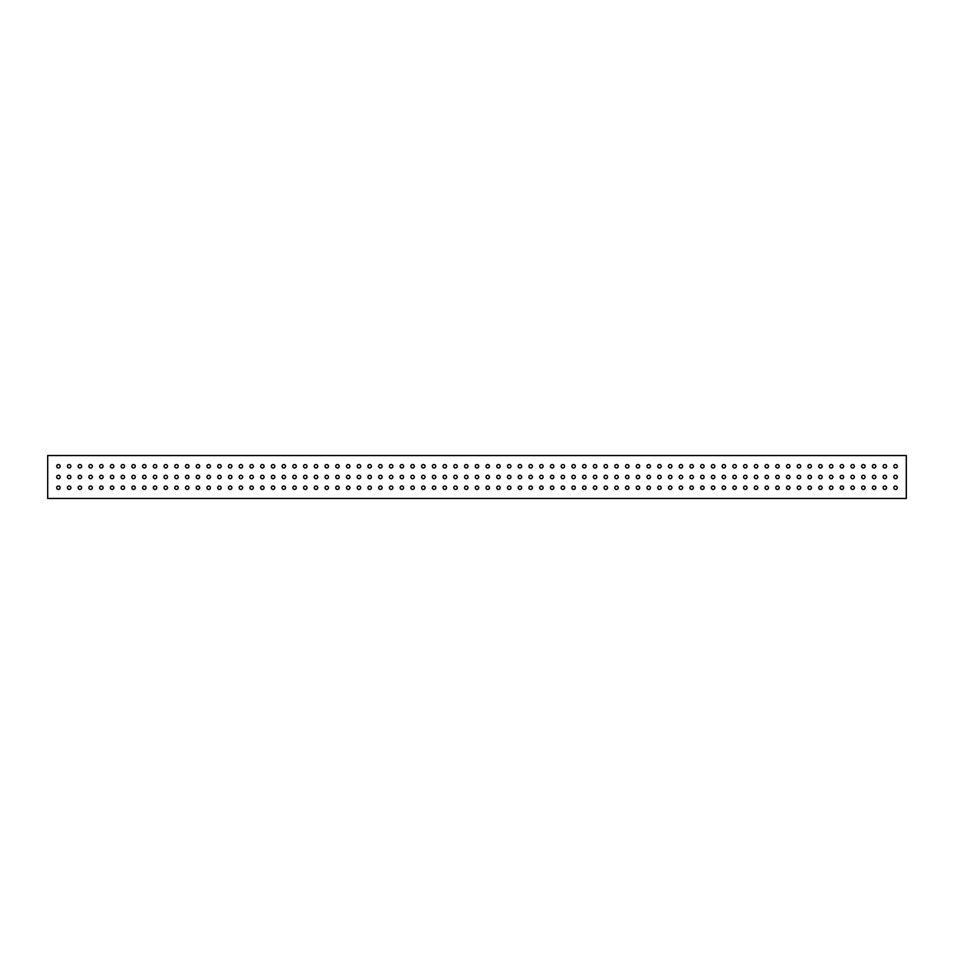 <?xml version="1.0" encoding="UTF-8"?>
<svg xmlns="http://www.w3.org/2000/svg" width="954" height="954" viewBox="0 0 954 954"><rect width="100%" height="100%" fill="white"/><g stroke="black" fill="none" stroke-linecap="round" stroke-linejoin="round"><path stroke-width="1.43" d="M893.85 487.732A1.717 1.717 0 0 1 896.426 486.242A1.717 1.717 0 0 1 896.426 489.223A1.717 1.717 0 0 1 893.85 487.732M893.85 477A1.717 1.717 0 0 1 896.426 475.509A1.717 1.717 0 0 1 896.426 478.491A1.717 1.717 0 0 1 893.85 477M883.118 487.732A1.717 1.717 0 0 1 885.694 486.242A1.717 1.717 0 0 1 885.694 489.223A1.717 1.717 0 0 1 883.118 487.732M883.118 477A1.717 1.717 0 0 1 885.694 475.509A1.717 1.717 0 0 1 885.694 478.491A1.717 1.717 0 0 1 883.118 477M872.385 487.732A1.717 1.717 0 0 1 874.961 486.242A1.717 1.717 0 0 1 874.961 489.223A1.717 1.717 0 0 1 872.385 487.732M872.385 477A1.717 1.717 0 0 1 874.961 475.509A1.717 1.717 0 0 1 874.961 478.491A1.717 1.717 0 0 1 872.385 477M861.653 487.732A1.717 1.717 0 0 1 864.229 486.242A1.717 1.717 0 0 1 864.229 489.223A1.717 1.717 0 0 1 861.653 487.732M861.653 477A1.717 1.717 0 0 1 864.229 475.509A1.717 1.717 0 0 1 864.229 478.491A1.717 1.717 0 0 1 861.653 477M850.92 487.732A1.717 1.717 0 0 1 853.496 486.242A1.717 1.717 0 0 1 853.496 489.223A1.717 1.717 0 0 1 850.92 487.732M850.92 477A1.717 1.717 0 0 1 853.496 475.509A1.717 1.717 0 0 1 853.496 478.491A1.717 1.717 0 0 1 850.92 477M840.188 487.732A1.717 1.717 0 0 1 842.764 486.242A1.717 1.717 0 0 1 842.764 489.223A1.717 1.717 0 0 1 840.188 487.732M840.188 477A1.717 1.717 0 0 1 842.764 475.509A1.717 1.717 0 0 1 842.764 478.491A1.717 1.717 0 0 1 840.188 477M829.455 487.732A1.717 1.717 0 0 1 832.031 486.242A1.717 1.717 0 0 1 832.031 489.223A1.717 1.717 0 0 1 829.455 487.732M829.455 477A1.717 1.717 0 0 1 832.031 475.509A1.717 1.717 0 0 1 832.031 478.491A1.717 1.717 0 0 1 829.455 477M818.723 487.732A1.717 1.717 0 0 1 821.299 486.242A1.717 1.717 0 0 1 821.299 489.223A1.717 1.717 0 0 1 818.723 487.732M818.723 477A1.717 1.717 0 0 1 821.299 475.509A1.717 1.717 0 0 1 821.299 478.491A1.717 1.717 0 0 1 818.723 477M807.99 487.732A1.717 1.717 0 0 1 810.566 486.242A1.717 1.717 0 0 1 810.566 489.223A1.717 1.717 0 0 1 807.99 487.732M807.99 477A1.717 1.717 0 0 1 810.566 475.509A1.717 1.717 0 0 1 810.566 478.491A1.717 1.717 0 0 1 807.99 477M797.258 487.732A1.717 1.717 0 0 1 799.834 486.242A1.717 1.717 0 0 1 799.834 489.223A1.717 1.717 0 0 1 797.258 487.732M797.258 477A1.717 1.717 0 0 1 799.834 475.509A1.717 1.717 0 0 1 799.834 478.491A1.717 1.717 0 0 1 797.258 477M786.525 487.732A1.717 1.717 0 0 1 789.101 486.242A1.717 1.717 0 0 1 789.101 489.223A1.717 1.717 0 0 1 786.525 487.732M786.525 477A1.717 1.717 0 0 1 789.101 475.509A1.717 1.717 0 0 1 789.101 478.491A1.717 1.717 0 0 1 786.525 477M775.793 487.732A1.717 1.717 0 0 1 778.369 486.242A1.717 1.717 0 0 1 778.369 489.223A1.717 1.717 0 0 1 775.793 487.732M775.793 477A1.717 1.717 0 0 1 778.369 475.509A1.717 1.717 0 0 1 778.369 478.491A1.717 1.717 0 0 1 775.793 477M765.06 487.732A1.717 1.717 0 0 1 767.636 486.242A1.717 1.717 0 0 1 767.636 489.223A1.717 1.717 0 0 1 765.06 487.732M765.06 477A1.717 1.717 0 0 1 767.636 475.509A1.717 1.717 0 0 1 767.636 478.491A1.717 1.717 0 0 1 765.06 477M754.328 487.732A1.717 1.717 0 0 1 756.904 486.242A1.717 1.717 0 0 1 756.904 489.223A1.717 1.717 0 0 1 754.328 487.732M754.328 477A1.717 1.717 0 0 1 756.904 475.509A1.717 1.717 0 0 1 756.904 478.491A1.717 1.717 0 0 1 754.328 477M743.595 487.732A1.717 1.717 0 0 1 746.171 486.242A1.717 1.717 0 0 1 746.171 489.223A1.717 1.717 0 0 1 743.595 487.732M743.595 477A1.717 1.717 0 0 1 746.171 475.509A1.717 1.717 0 0 1 746.171 478.491A1.717 1.717 0 0 1 743.595 477M732.863 487.732A1.717 1.717 0 0 1 735.439 486.242A1.717 1.717 0 0 1 735.439 489.223A1.717 1.717 0 0 1 732.863 487.732M732.863 477A1.717 1.717 0 0 1 735.439 475.509A1.717 1.717 0 0 1 735.439 478.491A1.717 1.717 0 0 1 732.863 477M722.13 487.732A1.717 1.717 0 0 1 724.706 486.242A1.717 1.717 0 0 1 724.706 489.223A1.717 1.717 0 0 1 722.13 487.732M722.13 477A1.717 1.717 0 0 1 724.706 475.509A1.717 1.717 0 0 1 724.706 478.491A1.717 1.717 0 0 1 722.13 477M711.398 487.732A1.717 1.717 0 0 1 713.974 486.242A1.717 1.717 0 0 1 713.974 489.223A1.717 1.717 0 0 1 711.398 487.732M711.398 477A1.717 1.717 0 0 1 713.974 475.509A1.717 1.717 0 0 1 713.974 478.491A1.717 1.717 0 0 1 711.398 477M700.665 487.732A1.717 1.717 0 0 1 703.241 486.242A1.717 1.717 0 0 1 703.241 489.223A1.717 1.717 0 0 1 700.665 487.732M700.665 477A1.717 1.717 0 0 1 703.241 475.509A1.717 1.717 0 0 1 703.241 478.491A1.717 1.717 0 0 1 700.665 477M689.933 487.732A1.717 1.717 0 0 1 692.509 486.242A1.717 1.717 0 0 1 692.509 489.223A1.717 1.717 0 0 1 689.933 487.732M689.933 477A1.717 1.717 0 0 1 692.509 475.509A1.717 1.717 0 0 1 692.509 478.491A1.717 1.717 0 0 1 689.933 477M679.2 487.732A1.717 1.717 0 0 1 681.776 486.242A1.717 1.717 0 0 1 681.776 489.223A1.717 1.717 0 0 1 679.2 487.732M679.2 477A1.717 1.717 0 0 1 681.776 475.509A1.717 1.717 0 0 1 681.776 478.491A1.717 1.717 0 0 1 679.2 477M668.468 487.732A1.717 1.717 0 0 1 671.044 486.242A1.717 1.717 0 0 1 671.044 489.223A1.717 1.717 0 0 1 668.468 487.732M668.468 477A1.717 1.717 0 0 1 671.044 475.509A1.717 1.717 0 0 1 671.044 478.491A1.717 1.717 0 0 1 668.468 477M657.735 487.732A1.717 1.717 0 0 1 660.311 486.242A1.717 1.717 0 0 1 660.311 489.223A1.717 1.717 0 0 1 657.735 487.732M657.735 477A1.717 1.717 0 0 1 660.311 475.509A1.717 1.717 0 0 1 660.311 478.491A1.717 1.717 0 0 1 657.735 477M647.003 487.732A1.717 1.717 0 0 1 649.579 486.242A1.717 1.717 0 0 1 649.579 489.223A1.717 1.717 0 0 1 647.003 487.732M647.003 477A1.717 1.717 0 0 1 649.579 475.509A1.717 1.717 0 0 1 649.579 478.491A1.717 1.717 0 0 1 647.003 477M636.27 487.732A1.717 1.717 0 0 1 638.846 486.242A1.717 1.717 0 0 1 638.846 489.223A1.717 1.717 0 0 1 636.27 487.732M636.27 477A1.717 1.717 0 0 1 638.846 475.509A1.717 1.717 0 0 1 638.846 478.491A1.717 1.717 0 0 1 636.27 477M625.538 487.732A1.717 1.717 0 0 1 628.114 486.242A1.717 1.717 0 0 1 628.114 489.223A1.717 1.717 0 0 1 625.538 487.732M625.538 477A1.717 1.717 0 0 1 628.114 475.509A1.717 1.717 0 0 1 628.114 478.491A1.717 1.717 0 0 1 625.538 477M614.805 487.732A1.717 1.717 0 0 1 617.381 486.242A1.717 1.717 0 0 1 617.381 489.223A1.717 1.717 0 0 1 614.805 487.732M614.805 477A1.717 1.717 0 0 1 617.381 475.509A1.717 1.717 0 0 1 617.381 478.491A1.717 1.717 0 0 1 614.805 477M604.073 487.732A1.717 1.717 0 0 1 606.649 486.242A1.717 1.717 0 0 1 606.649 489.223A1.717 1.717 0 0 1 604.073 487.732M604.073 477A1.717 1.717 0 0 1 606.649 475.509A1.717 1.717 0 0 1 606.649 478.491A1.717 1.717 0 0 1 604.073 477M593.34 487.732A1.717 1.717 0 0 1 595.916 486.242A1.717 1.717 0 0 1 595.916 489.223A1.717 1.717 0 0 1 593.34 487.732M593.34 477A1.717 1.717 0 0 1 595.916 475.509A1.717 1.717 0 0 1 595.916 478.491A1.717 1.717 0 0 1 593.34 477M582.608 487.732A1.717 1.717 0 0 1 585.184 486.242A1.717 1.717 0 0 1 585.184 489.223A1.717 1.717 0 0 1 582.608 487.732M582.608 477A1.717 1.717 0 0 1 585.184 475.509A1.717 1.717 0 0 1 585.184 478.491A1.717 1.717 0 0 1 582.608 477M571.875 487.732A1.717 1.717 0 0 1 574.451 486.242A1.717 1.717 0 0 1 574.451 489.223A1.717 1.717 0 0 1 571.875 487.732M571.875 477A1.717 1.717 0 0 1 574.451 475.509A1.717 1.717 0 0 1 574.451 478.491A1.717 1.717 0 0 1 571.875 477M561.143 487.732A1.717 1.717 0 0 1 563.719 486.242A1.717 1.717 0 0 1 563.719 489.223A1.717 1.717 0 0 1 561.143 487.732M561.143 477A1.717 1.717 0 0 1 563.719 475.509A1.717 1.717 0 0 1 563.719 478.491A1.717 1.717 0 0 1 561.143 477M550.41 487.732A1.717 1.717 0 0 1 552.986 486.242A1.717 1.717 0 0 1 552.986 489.223A1.717 1.717 0 0 1 550.41 487.732M550.41 477A1.717 1.717 0 0 1 552.986 475.509A1.717 1.717 0 0 1 552.986 478.491A1.717 1.717 0 0 1 550.41 477M539.678 487.732A1.717 1.717 0 0 1 542.254 486.242A1.717 1.717 0 0 1 542.254 489.223A1.717 1.717 0 0 1 539.678 487.732M539.678 477A1.717 1.717 0 0 1 542.254 475.509A1.717 1.717 0 0 1 542.254 478.491A1.717 1.717 0 0 1 539.678 477M528.945 487.732A1.717 1.717 0 0 1 531.521 486.242A1.717 1.717 0 0 1 531.521 489.223A1.717 1.717 0 0 1 528.945 487.732M528.945 477A1.717 1.717 0 0 1 531.521 475.509A1.717 1.717 0 0 1 531.521 478.491A1.717 1.717 0 0 1 528.945 477M518.213 487.732A1.717 1.717 0 0 1 520.789 486.242A1.717 1.717 0 0 1 520.789 489.223A1.717 1.717 0 0 1 518.213 487.732M518.213 477A1.717 1.717 0 0 1 520.789 475.509A1.717 1.717 0 0 1 520.789 478.491A1.717 1.717 0 0 1 518.213 477M507.48 487.732A1.717 1.717 0 0 1 510.056 486.242A1.717 1.717 0 0 1 510.056 489.223A1.717 1.717 0 0 1 507.48 487.732M507.48 477A1.717 1.717 0 0 1 510.056 475.509A1.717 1.717 0 0 1 510.056 478.491A1.717 1.717 0 0 1 507.48 477M496.748 487.732A1.717 1.717 0 0 1 499.324 486.242A1.717 1.717 0 0 1 499.324 489.223A1.717 1.717 0 0 1 496.748 487.732M496.748 477A1.717 1.717 0 0 1 499.324 475.509A1.717 1.717 0 0 1 499.324 478.491A1.717 1.717 0 0 1 496.748 477M486.015 487.732A1.717 1.717 0 0 1 488.591 486.242A1.717 1.717 0 0 1 488.591 489.223A1.717 1.717 0 0 1 486.015 487.732M486.015 477A1.717 1.717 0 0 1 488.591 475.509A1.717 1.717 0 0 1 488.591 478.491A1.717 1.717 0 0 1 486.015 477M475.283 487.732A1.717 1.717 0 0 1 477.859 486.242A1.717 1.717 0 0 1 477.859 489.223A1.717 1.717 0 0 1 475.283 487.732M475.283 477A1.717 1.717 0 0 1 477.859 475.509A1.717 1.717 0 0 1 477.859 478.491A1.717 1.717 0 0 1 475.283 477M464.55 487.732A1.717 1.717 0 0 1 467.126 486.242A1.717 1.717 0 0 1 467.126 489.223A1.717 1.717 0 0 1 464.55 487.732M464.55 477A1.717 1.717 0 0 1 467.126 475.509A1.717 1.717 0 0 1 467.126 478.491A1.717 1.717 0 0 1 464.55 477M453.818 487.732A1.717 1.717 0 0 1 456.394 486.242A1.717 1.717 0 0 1 456.394 489.223A1.717 1.717 0 0 1 453.818 487.732M453.818 477A1.717 1.717 0 0 1 456.394 475.509A1.717 1.717 0 0 1 456.394 478.491A1.717 1.717 0 0 1 453.818 477M443.085 487.732A1.717 1.717 0 0 1 445.661 486.242A1.717 1.717 0 0 1 445.661 489.223A1.717 1.717 0 0 1 443.085 487.732M443.085 477A1.717 1.717 0 0 1 445.661 475.509A1.717 1.717 0 0 1 445.661 478.491A1.717 1.717 0 0 1 443.085 477M432.353 487.732A1.717 1.717 0 0 1 434.929 486.242A1.717 1.717 0 0 1 434.929 489.223A1.717 1.717 0 0 1 432.353 487.732M432.353 477A1.717 1.717 0 0 1 434.929 475.509A1.717 1.717 0 0 1 434.929 478.491A1.717 1.717 0 0 1 432.353 477M421.62 487.732A1.717 1.717 0 0 1 424.196 486.242A1.717 1.717 0 0 1 424.196 489.223A1.717 1.717 0 0 1 421.62 487.732M421.62 477A1.717 1.717 0 0 1 424.196 475.509A1.717 1.717 0 0 1 424.196 478.491A1.717 1.717 0 0 1 421.62 477M410.888 487.732A1.717 1.717 0 0 1 413.464 486.242A1.717 1.717 0 0 1 413.464 489.223A1.717 1.717 0 0 1 410.888 487.732M410.888 477A1.717 1.717 0 0 1 413.464 475.509A1.717 1.717 0 0 1 413.464 478.491A1.717 1.717 0 0 1 410.888 477M400.155 487.732A1.717 1.717 0 0 1 402.731 486.242A1.717 1.717 0 0 1 402.731 489.223A1.717 1.717 0 0 1 400.155 487.732M400.155 477A1.717 1.717 0 0 1 402.731 475.509A1.717 1.717 0 0 1 402.731 478.491A1.717 1.717 0 0 1 400.155 477M389.423 487.732A1.717 1.717 0 0 1 391.999 486.242A1.717 1.717 0 0 1 391.999 489.223A1.717 1.717 0 0 1 389.423 487.732M389.423 477A1.717 1.717 0 0 1 391.999 475.509A1.717 1.717 0 0 1 391.999 478.491A1.717 1.717 0 0 1 389.423 477M378.69 487.732A1.717 1.717 0 0 1 381.266 486.242A1.717 1.717 0 0 1 381.266 489.223A1.717 1.717 0 0 1 378.69 487.732M378.69 477A1.717 1.717 0 0 1 381.266 475.509A1.717 1.717 0 0 1 381.266 478.491A1.717 1.717 0 0 1 378.69 477M367.958 487.732A1.717 1.717 0 0 1 370.534 486.242A1.717 1.717 0 0 1 370.534 489.223A1.717 1.717 0 0 1 367.958 487.732M367.958 477A1.717 1.717 0 0 1 370.534 475.509A1.717 1.717 0 0 1 370.534 478.491A1.717 1.717 0 0 1 367.958 477M357.225 487.732A1.717 1.717 0 0 1 359.801 486.242A1.717 1.717 0 0 1 359.801 489.223A1.717 1.717 0 0 1 357.225 487.732M357.225 477A1.717 1.717 0 0 1 359.801 475.509A1.717 1.717 0 0 1 359.801 478.491A1.717 1.717 0 0 1 357.225 477M346.493 487.732A1.717 1.717 0 0 1 349.069 486.242A1.717 1.717 0 0 1 349.069 489.223A1.717 1.717 0 0 1 346.493 487.732M346.493 477A1.717 1.717 0 0 1 349.069 475.509A1.717 1.717 0 0 1 349.069 478.491A1.717 1.717 0 0 1 346.493 477M335.76 487.732A1.717 1.717 0 0 1 338.336 486.242A1.717 1.717 0 0 1 338.336 489.223A1.717 1.717 0 0 1 335.76 487.732M335.76 477A1.717 1.717 0 0 1 338.336 475.509A1.717 1.717 0 0 1 338.336 478.491A1.717 1.717 0 0 1 335.76 477M325.028 487.732A1.717 1.717 0 0 1 327.604 486.242A1.717 1.717 0 0 1 327.604 489.223A1.717 1.717 0 0 1 325.028 487.732M325.028 477A1.717 1.717 0 0 1 327.604 475.509A1.717 1.717 0 0 1 327.604 478.491A1.717 1.717 0 0 1 325.028 477M314.295 487.732A1.717 1.717 0 0 1 316.871 486.242A1.717 1.717 0 0 1 316.871 489.223A1.717 1.717 0 0 1 314.295 487.732M314.295 477A1.717 1.717 0 0 1 316.871 475.509A1.717 1.717 0 0 1 316.871 478.491A1.717 1.717 0 0 1 314.295 477M303.563 487.732A1.717 1.717 0 0 1 306.139 486.242A1.717 1.717 0 0 1 306.139 489.223A1.717 1.717 0 0 1 303.563 487.732M303.563 477A1.717 1.717 0 0 1 306.139 475.509A1.717 1.717 0 0 1 306.139 478.491A1.717 1.717 0 0 1 303.563 477M292.83 487.732A1.717 1.717 0 0 1 295.406 486.242A1.717 1.717 0 0 1 295.406 489.223A1.717 1.717 0 0 1 292.83 487.732M292.83 477A1.717 1.717 0 0 1 295.406 475.509A1.717 1.717 0 0 1 295.406 478.491A1.717 1.717 0 0 1 292.83 477M282.098 487.732A1.717 1.717 0 0 1 284.674 486.242A1.717 1.717 0 0 1 284.674 489.223A1.717 1.717 0 0 1 282.098 487.732M282.098 477A1.717 1.717 0 0 1 284.674 475.509A1.717 1.717 0 0 1 284.674 478.491A1.717 1.717 0 0 1 282.098 477M271.365 487.732A1.717 1.717 0 0 1 273.941 486.242A1.717 1.717 0 0 1 273.941 489.223A1.717 1.717 0 0 1 271.365 487.732M271.365 477A1.717 1.717 0 0 1 273.941 475.509A1.717 1.717 0 0 1 273.941 478.491A1.717 1.717 0 0 1 271.365 477M260.633 487.732A1.717 1.717 0 0 1 263.209 486.242A1.717 1.717 0 0 1 263.209 489.223A1.717 1.717 0 0 1 260.633 487.732M260.633 477A1.717 1.717 0 0 1 263.209 475.509A1.717 1.717 0 0 1 263.209 478.491A1.717 1.717 0 0 1 260.633 477M249.9 487.732A1.717 1.717 0 0 1 252.476 486.242A1.717 1.717 0 0 1 252.476 489.223A1.717 1.717 0 0 1 249.9 487.732M249.9 477A1.717 1.717 0 0 1 252.476 475.509A1.717 1.717 0 0 1 252.476 478.491A1.717 1.717 0 0 1 249.9 477M239.168 487.732A1.717 1.717 0 0 1 241.744 486.242A1.717 1.717 0 0 1 241.744 489.223A1.717 1.717 0 0 1 239.168 487.732M239.168 477A1.717 1.717 0 0 1 241.744 475.509A1.717 1.717 0 0 1 241.744 478.491A1.717 1.717 0 0 1 239.168 477M228.435 487.732A1.717 1.717 0 0 1 231.011 486.242A1.717 1.717 0 0 1 231.011 489.223A1.717 1.717 0 0 1 228.435 487.732M228.435 477A1.717 1.717 0 0 1 231.011 475.509A1.717 1.717 0 0 1 231.011 478.491A1.717 1.717 0 0 1 228.435 477M217.703 487.732A1.717 1.717 0 0 1 220.279 486.242A1.717 1.717 0 0 1 220.279 489.223A1.717 1.717 0 0 1 217.703 487.732M217.703 477A1.717 1.717 0 0 1 220.279 475.509A1.717 1.717 0 0 1 220.279 478.491A1.717 1.717 0 0 1 217.703 477M206.97 487.732A1.717 1.717 0 0 1 209.546 486.242A1.717 1.717 0 0 1 209.546 489.223A1.717 1.717 0 0 1 206.97 487.732M206.97 477A1.717 1.717 0 0 1 209.546 475.509A1.717 1.717 0 0 1 209.546 478.491A1.717 1.717 0 0 1 206.97 477M196.238 487.732A1.717 1.717 0 0 1 198.814 486.242A1.717 1.717 0 0 1 198.814 489.223A1.717 1.717 0 0 1 196.238 487.732M196.238 477A1.717 1.717 0 0 1 198.814 475.509A1.717 1.717 0 0 1 198.814 478.491A1.717 1.717 0 0 1 196.238 477M185.505 487.732A1.717 1.717 0 0 1 188.081 486.242A1.717 1.717 0 0 1 188.081 489.223A1.717 1.717 0 0 1 185.505 487.732M185.505 477A1.717 1.717 0 0 1 188.081 475.509A1.717 1.717 0 0 1 188.081 478.491A1.717 1.717 0 0 1 185.505 477M174.773 487.732A1.717 1.717 0 0 1 177.349 486.242A1.717 1.717 0 0 1 177.349 489.223A1.717 1.717 0 0 1 174.773 487.732M174.773 477A1.717 1.717 0 0 1 177.349 475.509A1.717 1.717 0 0 1 177.349 478.491A1.717 1.717 0 0 1 174.773 477M164.04 487.732A1.717 1.717 0 0 1 166.616 486.242A1.717 1.717 0 0 1 166.616 489.223A1.717 1.717 0 0 1 164.04 487.732M164.04 477A1.717 1.717 0 0 1 166.616 475.509A1.717 1.717 0 0 1 166.616 478.491A1.717 1.717 0 0 1 164.04 477M153.308 487.732A1.717 1.717 0 0 1 155.884 486.242A1.717 1.717 0 0 1 155.884 489.223A1.717 1.717 0 0 1 153.308 487.732M153.308 477A1.717 1.717 0 0 1 155.884 475.509A1.717 1.717 0 0 1 155.884 478.491A1.717 1.717 0 0 1 153.308 477M142.575 487.732A1.717 1.717 0 0 1 145.151 486.242A1.717 1.717 0 0 1 145.151 489.223A1.717 1.717 0 0 1 142.575 487.732M142.575 477A1.717 1.717 0 0 1 145.151 475.509A1.717 1.717 0 0 1 145.151 478.491A1.717 1.717 0 0 1 142.575 477M131.843 487.732A1.717 1.717 0 0 1 134.419 486.242A1.717 1.717 0 0 1 134.419 489.223A1.717 1.717 0 0 1 131.843 487.732M131.843 477A1.717 1.717 0 0 1 134.419 475.509A1.717 1.717 0 0 1 134.419 478.491A1.717 1.717 0 0 1 131.843 477M121.11 487.732A1.717 1.717 0 0 1 123.686 486.242A1.717 1.717 0 0 1 123.686 489.223A1.717 1.717 0 0 1 121.11 487.732M121.11 477A1.717 1.717 0 0 1 123.686 475.509A1.717 1.717 0 0 1 123.686 478.491A1.717 1.717 0 0 1 121.11 477M110.378 487.732A1.717 1.717 0 0 1 112.954 486.242A1.717 1.717 0 0 1 112.954 489.223A1.717 1.717 0 0 1 110.378 487.732M110.378 477A1.717 1.717 0 0 1 112.954 475.509A1.717 1.717 0 0 1 112.954 478.491A1.717 1.717 0 0 1 110.378 477M99.645 487.732A1.717 1.717 0 0 1 102.221 486.242A1.717 1.717 0 0 1 102.221 489.223A1.717 1.717 0 0 1 99.645 487.732M99.645 477A1.717 1.717 0 0 1 102.221 475.509A1.717 1.717 0 0 1 102.221 478.491A1.717 1.717 0 0 1 99.645 477M88.913 487.732A1.717 1.717 0 0 1 91.489 486.242A1.717 1.717 0 0 1 91.489 489.223A1.717 1.717 0 0 1 88.913 487.732M88.913 477A1.717 1.717 0 0 1 91.489 475.509A1.717 1.717 0 0 1 91.489 478.491A1.717 1.717 0 0 1 88.913 477M78.18 487.732A1.717 1.717 0 0 1 80.756 486.242A1.717 1.717 0 0 1 80.756 489.223A1.717 1.717 0 0 1 78.18 487.732M78.18 477A1.717 1.717 0 0 1 80.756 475.509A1.717 1.717 0 0 1 80.756 478.491A1.717 1.717 0 0 1 78.18 477M67.448 487.732A1.717 1.717 0 0 1 70.024 486.242A1.717 1.717 0 0 1 70.024 489.223A1.717 1.717 0 0 1 67.448 487.732M67.448 477A1.717 1.717 0 0 1 70.024 475.509A1.717 1.717 0 0 1 70.024 478.491A1.717 1.717 0 0 1 67.448 477M893.85 466.267A1.717 1.717 0 0 1 896.426 464.777A1.717 1.717 0 0 1 896.426 467.758A1.717 1.717 0 0 1 893.85 466.267M883.118 466.267A1.717 1.717 0 0 1 885.694 464.777A1.717 1.717 0 0 1 885.694 467.758A1.717 1.717 0 0 1 883.118 466.267M872.385 466.267A1.717 1.717 0 0 1 874.961 464.777A1.717 1.717 0 0 1 874.961 467.758A1.717 1.717 0 0 1 872.385 466.267M861.653 466.267A1.717 1.717 0 0 1 864.229 464.777A1.717 1.717 0 0 1 864.229 467.758A1.717 1.717 0 0 1 861.653 466.267M850.92 466.267A1.717 1.717 0 0 1 853.496 464.777A1.717 1.717 0 0 1 853.496 467.758A1.717 1.717 0 0 1 850.92 466.267M840.188 466.267A1.717 1.717 0 0 1 842.764 464.777A1.717 1.717 0 0 1 842.764 467.758A1.717 1.717 0 0 1 840.188 466.267M829.455 466.267A1.717 1.717 0 0 1 832.031 464.777A1.717 1.717 0 0 1 832.031 467.758A1.717 1.717 0 0 1 829.455 466.267M818.723 466.267A1.717 1.717 0 0 1 821.299 464.777A1.717 1.717 0 0 1 821.299 467.758A1.717 1.717 0 0 1 818.723 466.267M807.99 466.267A1.717 1.717 0 0 1 810.566 464.777A1.717 1.717 0 0 1 810.566 467.758A1.717 1.717 0 0 1 807.99 466.267M797.258 466.267A1.717 1.717 0 0 1 799.834 464.777A1.717 1.717 0 0 1 799.834 467.758A1.717 1.717 0 0 1 797.258 466.267M786.525 466.267A1.717 1.717 0 0 1 789.101 464.777A1.717 1.717 0 0 1 789.101 467.758A1.717 1.717 0 0 1 786.525 466.267M775.793 466.267A1.717 1.717 0 0 1 778.369 464.777A1.717 1.717 0 0 1 778.369 467.758A1.717 1.717 0 0 1 775.793 466.267M765.06 466.267A1.717 1.717 0 0 1 767.636 464.777A1.717 1.717 0 0 1 767.636 467.758A1.717 1.717 0 0 1 765.06 466.267M754.328 466.267A1.717 1.717 0 0 1 756.904 464.777A1.717 1.717 0 0 1 756.904 467.758A1.717 1.717 0 0 1 754.328 466.267M743.595 466.267A1.717 1.717 0 0 1 746.171 464.777A1.717 1.717 0 0 1 746.171 467.758A1.717 1.717 0 0 1 743.595 466.267M732.863 466.267A1.717 1.717 0 0 1 735.439 464.777A1.717 1.717 0 0 1 735.439 467.758A1.717 1.717 0 0 1 732.863 466.267M722.13 466.267A1.717 1.717 0 0 1 724.706 464.777A1.717 1.717 0 0 1 724.706 467.758A1.717 1.717 0 0 1 722.13 466.267M711.398 466.267A1.717 1.717 0 0 1 713.974 464.777A1.717 1.717 0 0 1 713.974 467.758A1.717 1.717 0 0 1 711.398 466.267M700.665 466.267A1.717 1.717 0 0 1 703.241 464.777A1.717 1.717 0 0 1 703.241 467.758A1.717 1.717 0 0 1 700.665 466.267M689.933 466.267A1.717 1.717 0 0 1 692.509 464.777A1.717 1.717 0 0 1 692.509 467.758A1.717 1.717 0 0 1 689.933 466.267M679.2 466.267A1.717 1.717 0 0 1 681.776 464.777A1.717 1.717 0 0 1 681.776 467.758A1.717 1.717 0 0 1 679.2 466.267M668.468 466.267A1.717 1.717 0 0 1 671.044 464.777A1.717 1.717 0 0 1 671.044 467.758A1.717 1.717 0 0 1 668.468 466.267M657.735 466.267A1.717 1.717 0 0 1 660.311 464.777A1.717 1.717 0 0 1 660.311 467.758A1.717 1.717 0 0 1 657.735 466.267M647.003 466.267A1.717 1.717 0 0 1 649.579 464.777A1.717 1.717 0 0 1 649.579 467.758A1.717 1.717 0 0 1 647.003 466.267M636.27 466.267A1.717 1.717 0 0 1 638.846 464.777A1.717 1.717 0 0 1 638.846 467.758A1.717 1.717 0 0 1 636.27 466.267M625.538 466.267A1.717 1.717 0 0 1 628.114 464.777A1.717 1.717 0 0 1 628.114 467.758A1.717 1.717 0 0 1 625.538 466.267M614.805 466.267A1.717 1.717 0 0 1 617.381 464.777A1.717 1.717 0 0 1 617.381 467.758A1.717 1.717 0 0 1 614.805 466.267M604.073 466.267A1.717 1.717 0 0 1 606.649 464.777A1.717 1.717 0 0 1 606.649 467.758A1.717 1.717 0 0 1 604.073 466.267M593.34 466.267A1.717 1.717 0 0 1 595.916 464.777A1.717 1.717 0 0 1 595.916 467.758A1.717 1.717 0 0 1 593.34 466.267M582.608 466.267A1.717 1.717 0 0 1 585.184 464.777A1.717 1.717 0 0 1 585.184 467.758A1.717 1.717 0 0 1 582.608 466.267M571.875 466.267A1.717 1.717 0 0 1 574.451 464.777A1.717 1.717 0 0 1 574.451 467.758A1.717 1.717 0 0 1 571.875 466.267M561.143 466.267A1.717 1.717 0 0 1 563.719 464.777A1.717 1.717 0 0 1 563.719 467.758A1.717 1.717 0 0 1 561.143 466.267M550.41 466.267A1.717 1.717 0 0 1 552.986 464.777A1.717 1.717 0 0 1 552.986 467.758A1.717 1.717 0 0 1 550.41 466.267M539.678 466.267A1.717 1.717 0 0 1 542.254 464.777A1.717 1.717 0 0 1 542.254 467.758A1.717 1.717 0 0 1 539.678 466.267M528.945 466.267A1.717 1.717 0 0 1 531.521 464.777A1.717 1.717 0 0 1 531.521 467.758A1.717 1.717 0 0 1 528.945 466.267M518.213 466.267A1.717 1.717 0 0 1 520.789 464.777A1.717 1.717 0 0 1 520.789 467.758A1.717 1.717 0 0 1 518.213 466.267M507.48 466.267A1.717 1.717 0 0 1 510.056 464.777A1.717 1.717 0 0 1 510.056 467.758A1.717 1.717 0 0 1 507.48 466.267M496.748 466.267A1.717 1.717 0 0 1 499.324 464.777A1.717 1.717 0 0 1 499.324 467.758A1.717 1.717 0 0 1 496.748 466.267M486.015 466.267A1.717 1.717 0 0 1 488.591 464.777A1.717 1.717 0 0 1 488.591 467.758A1.717 1.717 0 0 1 486.015 466.267M475.283 466.267A1.717 1.717 0 0 1 477.859 464.777A1.717 1.717 0 0 1 477.859 467.758A1.717 1.717 0 0 1 475.283 466.267M464.55 466.267A1.717 1.717 0 0 1 467.126 464.777A1.717 1.717 0 0 1 467.126 467.758A1.717 1.717 0 0 1 464.55 466.267M453.818 466.267A1.717 1.717 0 0 1 456.394 464.777A1.717 1.717 0 0 1 456.394 467.758A1.717 1.717 0 0 1 453.818 466.267M443.085 466.267A1.717 1.717 0 0 1 445.661 464.777A1.717 1.717 0 0 1 445.661 467.758A1.717 1.717 0 0 1 443.085 466.267M432.353 466.267A1.717 1.717 0 0 1 434.929 464.777A1.717 1.717 0 0 1 434.929 467.758A1.717 1.717 0 0 1 432.353 466.267M421.62 466.267A1.717 1.717 0 0 1 424.196 464.777A1.717 1.717 0 0 1 424.196 467.758A1.717 1.717 0 0 1 421.62 466.267M410.888 466.267A1.717 1.717 0 0 1 413.464 464.777A1.717 1.717 0 0 1 413.464 467.758A1.717 1.717 0 0 1 410.888 466.267M400.155 466.267A1.717 1.717 0 0 1 402.731 464.777A1.717 1.717 0 0 1 402.731 467.758A1.717 1.717 0 0 1 400.155 466.267M389.423 466.267A1.717 1.717 0 0 1 391.999 464.777A1.717 1.717 0 0 1 391.999 467.758A1.717 1.717 0 0 1 389.423 466.267M378.69 466.267A1.717 1.717 0 0 1 381.266 464.777A1.717 1.717 0 0 1 381.266 467.758A1.717 1.717 0 0 1 378.69 466.267M367.958 466.267A1.717 1.717 0 0 1 370.534 464.777A1.717 1.717 0 0 1 370.534 467.758A1.717 1.717 0 0 1 367.958 466.267M357.225 466.267A1.717 1.717 0 0 1 359.801 464.777A1.717 1.717 0 0 1 359.801 467.758A1.717 1.717 0 0 1 357.225 466.267M346.493 466.267A1.717 1.717 0 0 1 349.069 464.777A1.717 1.717 0 0 1 349.069 467.758A1.717 1.717 0 0 1 346.493 466.267M335.76 466.267A1.717 1.717 0 0 1 338.336 464.777A1.717 1.717 0 0 1 338.336 467.758A1.717 1.717 0 0 1 335.76 466.267M325.028 466.267A1.717 1.717 0 0 1 327.604 464.777A1.717 1.717 0 0 1 327.604 467.758A1.717 1.717 0 0 1 325.028 466.267M314.295 466.267A1.717 1.717 0 0 1 316.871 464.777A1.717 1.717 0 0 1 316.871 467.758A1.717 1.717 0 0 1 314.295 466.267M303.563 466.267A1.717 1.717 0 0 1 306.139 464.777A1.717 1.717 0 0 1 306.139 467.758A1.717 1.717 0 0 1 303.563 466.267M292.83 466.267A1.717 1.717 0 0 1 295.406 464.777A1.717 1.717 0 0 1 295.406 467.758A1.717 1.717 0 0 1 292.83 466.267M282.098 466.267A1.717 1.717 0 0 1 284.674 464.777A1.717 1.717 0 0 1 284.674 467.758A1.717 1.717 0 0 1 282.098 466.267M271.365 466.267A1.717 1.717 0 0 1 273.941 464.777A1.717 1.717 0 0 1 273.941 467.758A1.717 1.717 0 0 1 271.365 466.267M260.633 466.267A1.717 1.717 0 0 1 263.209 464.777A1.717 1.717 0 0 1 263.209 467.758A1.717 1.717 0 0 1 260.633 466.267M249.9 466.267A1.717 1.717 0 0 1 252.476 464.777A1.717 1.717 0 0 1 252.476 467.758A1.717 1.717 0 0 1 249.9 466.267M239.168 466.267A1.717 1.717 0 0 1 241.744 464.777A1.717 1.717 0 0 1 241.744 467.758A1.717 1.717 0 0 1 239.168 466.267M228.435 466.267A1.717 1.717 0 0 1 231.011 464.777A1.717 1.717 0 0 1 231.011 467.758A1.717 1.717 0 0 1 228.435 466.267M217.703 466.267A1.717 1.717 0 0 1 220.279 464.777A1.717 1.717 0 0 1 220.279 467.758A1.717 1.717 0 0 1 217.703 466.267M206.97 466.267A1.717 1.717 0 0 1 209.546 464.777A1.717 1.717 0 0 1 209.546 467.758A1.717 1.717 0 0 1 206.97 466.267M196.238 466.267A1.717 1.717 0 0 1 198.814 464.777A1.717 1.717 0 0 1 198.814 467.758A1.717 1.717 0 0 1 196.238 466.267M185.505 466.267A1.717 1.717 0 0 1 188.081 464.777A1.717 1.717 0 0 1 188.081 467.758A1.717 1.717 0 0 1 185.505 466.267M174.773 466.267A1.717 1.717 0 0 1 177.349 464.777A1.717 1.717 0 0 1 177.349 467.758A1.717 1.717 0 0 1 174.773 466.267M164.04 466.267A1.717 1.717 0 0 1 166.616 464.777A1.717 1.717 0 0 1 166.616 467.758A1.717 1.717 0 0 1 164.04 466.267M153.308 466.267A1.717 1.717 0 0 1 155.884 464.777A1.717 1.717 0 0 1 155.884 467.758A1.717 1.717 0 0 1 153.308 466.267M142.575 466.267A1.717 1.717 0 0 1 145.151 464.777A1.717 1.717 0 0 1 145.151 467.758A1.717 1.717 0 0 1 142.575 466.267M131.843 466.267A1.717 1.717 0 0 1 134.419 464.777A1.717 1.717 0 0 1 134.419 467.758A1.717 1.717 0 0 1 131.843 466.267M121.11 466.267A1.717 1.717 0 0 1 123.686 464.777A1.717 1.717 0 0 1 123.686 467.758A1.717 1.717 0 0 1 121.11 466.267M110.378 466.267A1.717 1.717 0 0 1 112.954 464.777A1.717 1.717 0 0 1 112.954 467.758A1.717 1.717 0 0 1 110.378 466.267M99.645 466.267A1.717 1.717 0 0 1 102.221 464.777A1.717 1.717 0 0 1 102.221 467.758A1.717 1.717 0 0 1 99.645 466.267M88.913 466.267A1.717 1.717 0 0 1 91.489 464.777A1.717 1.717 0 0 1 91.489 467.758A1.717 1.717 0 0 1 88.913 466.267M78.18 466.267A1.717 1.717 0 0 1 80.756 464.777A1.717 1.717 0 0 1 80.756 467.758A1.717 1.717 0 0 1 78.18 466.267M67.448 466.267A1.717 1.717 0 0 1 70.024 464.777A1.717 1.717 0 0 1 70.024 467.758A1.717 1.717 0 0 1 67.448 466.267M56.715 487.732A1.717 1.717 0 0 1 59.291 486.242A1.717 1.717 0 0 1 59.291 489.223A1.717 1.717 0 0 1 56.715 487.732M56.715 477A1.717 1.717 0 0 1 59.291 475.509A1.717 1.717 0 0 1 59.291 478.491A1.717 1.717 0 0 1 56.715 477M56.715 466.267A1.717 1.717 0 0 1 59.291 464.777A1.717 1.717 0 0 1 59.291 467.758A1.717 1.717 0 0 1 56.715 466.267M47.7 498.465L906.3 498.465L906.3 455.535L47.7 455.535L47.7 498.465"/></g></svg>
